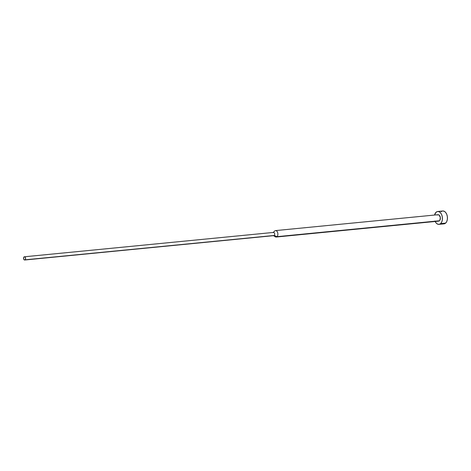 <?xml version="1.0" encoding="UTF-8"?>
<svg xmlns="http://www.w3.org/2000/svg" width="471" height="471" viewBox="0 0 471 471"><rect width="100%" height="100%" fill="white"/><g stroke="black" fill="none" stroke-linecap="round" stroke-linejoin="round"><path stroke-width="0.71" d="M434.957 220.981L436.081 222.924L437.547 224.108L439.137 224.343L440.609 223.607A6.47 4.045 84.4 0 1 438.978 224.367L444.006 223.872A6.47 4.045 -95.6 0 0 445.637 223.113A6.47 4.045 -95.6 0 0 447.173 215.665A6.47 4.045 -95.6 0 0 442.746 210.996L437.718 211.485A6.47 4.045 84.4 0 1 442.145 216.16A6.47 4.045 84.4 0 1 440.609 223.607L445.637 223.113L440.609 223.607L441.733 222.006L442.346 219.78L442.346 217.272L441.739 214.864L440.615 212.927L439.149 211.744L437.559 211.508L436.087 212.244A6.47 4.045 84.4 0 1 437.718 211.485M273.103 232.609A1.619 1.013 84.4 0 1 274.516 233.269A1.619 1.013 84.4 0 1 274.234 235.453L276.977 236.66A3.238 2.025 84.4 0 1 276.159 237.037L438.666 221.146A3.238 2.025 -95.6 0 0 439.478 220.764A3.238 2.025 -95.6 0 0 440.25 217.043A3.238 2.025 -95.6 0 0 438.036 214.705L275.529 230.602A3.238 2.025 84.4 0 1 277.743 232.933A3.238 2.025 84.4 0 1 276.977 236.66L439.478 220.764L276.977 236.66A3.238 2.025 -95.6 0 0 277.543 232.291A3.238 2.025 -95.6 0 0 274.717 230.978A3.238 2.025 84.4 0 1 275.529 230.602M274.717 230.978L273.268 232.444L274.717 230.978A3.238 2.025 -95.6 0 0 274.634 231.055A3.238 2.025 -95.6 0 0 274.558 231.137A3.238 2.025 84.4 0 1 274.717 230.978M24.71 260.004A1.619 1.013 84.4 0 1 23.603 258.838A1.619 1.013 84.4 0 1 23.986 256.978L23.55 257.931L23.703 259.162L24.351 259.939L25.116 259.815A1.619 1.013 84.4 0 1 24.71 260.004L273.828 235.641A1.619 1.013 -95.6 0 0 274.234 235.453A1.619 1.013 -95.6 0 0 274.617 233.592A1.619 1.013 -95.6 0 0 273.51 232.421L24.392 256.783A1.619 1.013 84.4 0 1 25.499 257.955A1.619 1.013 84.4 0 1 25.116 259.815L274.234 235.453L25.116 259.815L25.546 258.862L25.399 257.631L24.751 256.848L23.986 256.978A1.619 1.013 84.4 0 1 24.392 256.783M273.345 235.506L275.194 236.766A3.238 2.025 -95.6 0 0 276.977 236.66L274.234 235.453A1.619 1.013 84.4 0 1 273.386 235.535M436.087 212.244L434.545 215.047A6.47 4.045 84.4 0 1 436.087 212.244M437.218 215.088L437.953 214.717L439.131 215.076L440.35 217.602L439.79 220.41L439.125 221.011L437.948 221.017M438.978 224.367A6.47 4.045 84.4 0 1 435.175 221.488M441.115 211.756L441.822 211.267M442.581 211.014L444.177 211.255L445.643 212.433L446.767 214.376L447.373 216.784L447.373 219.286L446.761 221.511L445.637 223.113L443.988 223.878M443.37 223.855L442.575 223.613M274.634 231.055L273.062 232.65"/></g></svg>
